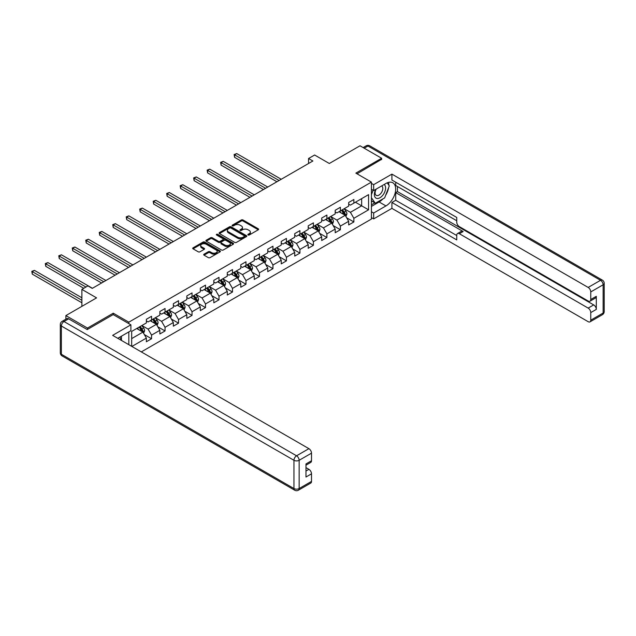 <?xml version="1.0" encoding="UTF-8"?>
<svg xmlns="http://www.w3.org/2000/svg" width="636" height="636" viewBox="0 0 636 636"><rect width="100%" height="100%" fill="white"/><g stroke="black" fill="none" stroke-linecap="round" stroke-linejoin="round"><path stroke-width="0.95" d="M248.072 234.986A0.843 0.485 0 0 0 249.256 234.986L258.272 229.787A1.2 0.692 0 0 0 258.629 229.294A1.2 0.692 0 0 0 258.272 228.801L243 219.984A1.2 0.692 0 0 0 241.306 219.984L232.283 225.192A0.843 0.485 0 0 0 233.476 225.875L234.644 225.2A3.84 2.218 0 0 1 240.074 225.2L241.346 225.939A3.84 2.218 0 0 1 242.467 227.505A3.84 2.218 0 0 1 241.346 229.071L240.177 229.747A0.843 0.485 0 0 0 241.37 230.431L242.531 229.755A3.84 2.218 0 0 1 247.968 229.755L249.24 230.494A3.84 2.218 0 0 1 250.361 232.06A3.84 2.218 0 0 1 249.24 233.627L248.072 234.302A0.843 0.485 0 0 0 248.072 234.986L248.072 234.302M204.045 254.185A1.2 0.692 0 0 0 203.695 254.67A1.2 0.692 0 0 0 204.045 255.163L208.33 257.636A1.2 0.692 0 0 0 210.031 257.636L220.048 251.856A1.2 0.692 0 0 0 220.398 251.363A1.2 0.692 0 0 0 220.048 250.878L204.768 242.054A1.2 0.692 0 0 0 203.075 242.054L193.058 247.841A1.2 0.692 0 0 0 192.708 248.326A1.2 0.692 0 0 0 193.058 248.819L198.233 251.808A1.2 0.692 0 0 0 199.935 251.808L204.22 249.336A1.2 0.692 0 0 0 204.569 248.843A1.2 0.692 0 0 0 204.22 248.35L201.652 246.871A3.212 1.852 0 0 1 200.714 245.56A3.212 1.852 0 0 1 202.693 243.85A3.212 1.852 0 0 1 206.191 244.248L216.248 250.051A3.212 1.852 0 0 1 217.186 251.363A3.212 1.852 0 0 1 215.207 253.08A3.212 1.852 0 0 1 211.709 252.675L210.031 251.705A1.2 0.692 0 0 0 208.33 251.705L204.045 254.185L204.045 255.163M381.624 159.604L381.624 158.253L360.008 145.779L329.313 163.492L314.621 155.009L308.563 158.507L312.888 160.995L92.252 288.386L87.927 285.89L81.877 289.38L81.877 306.353M113.264 314.637L113.264 313.19L87.498 328.065L65.882 315.591L96.577 297.871L81.877 289.38M113.264 313.19L128.822 322.174L371.424 182.111L371.424 219.054L141.319 351.899M381.624 158.253L355.858 173.127L371.424 182.111M234.724 242.395A1.2 0.692 0 0 0 236.425 242.395L246.434 236.616A1.2 0.692 0 0 0 246.792 236.131A1.2 0.692 0 0 0 246.434 235.638L231.162 226.821A1.2 0.692 0 0 0 229.461 226.821L219.452 232.601A1.2 0.692 0 0 0 219.102 233.094A1.2 0.692 0 0 0 219.452 233.579L234.724 242.395M216.86 235.169A0.843 0.485 0 0 1 217.711 235.288L217.711 234.294L233.237 243.254A1.2 0.692 0 0 1 233.595 243.747A1.2 0.692 0 0 1 233.237 244.24L223.228 250.02A1.2 0.692 0 0 1 221.527 250.02L206.255 241.195L210.54 238.746L210.54 237.745L206.255 240.217A1.2 0.692 0 0 0 205.905 240.71A1.2 0.692 0 0 0 206.255 241.195L206.255 240.217M210.54 238.746A1.2 0.692 0 0 1 212.233 238.746L212.233 237.745A1.2 0.692 0 0 0 210.54 237.745M212.233 237.745L218.434 241.322A1.2 0.692 0 0 0 220.128 241.322L222.974 239.677A1.2 0.692 0 0 0 223.323 239.192A1.2 0.692 0 0 0 222.974 238.699L216.526 234.978A0.843 0.485 0 0 1 217.711 234.294M65.882 319.192L65.882 315.591M87.498 328.065L87.498 329.416M128.822 344.688L128.822 331.913M128.822 323.621L128.822 322.174M144.34 334.584L151.559 338.75L151.559 335.108L159.859 330.315L159.859 333.956L165.05 330.959L165.05 327.317L173.35 322.524L173.35 326.173L178.533 323.175L178.533 319.534L186.833 314.74L186.833 318.382L192.024 315.392L192.024 311.743L200.324 306.95L200.324 310.599L205.508 307.601L205.508 303.96L213.807 299.166L213.807 302.808L218.999 299.818L218.999 296.169L227.298 291.375L227.298 295.025L232.482 292.027L232.482 288.386L240.782 283.592L240.782 287.234L245.973 284.244L245.973 280.595L254.273 275.809L254.273 279.45L259.456 276.453L259.456 272.812L267.756 268.018L267.756 271.659L272.947 268.67L272.947 265.021L281.247 260.235L281.247 263.876L286.431 260.879L286.431 257.238L294.73 252.444L294.73 256.085L299.922 253.096L299.922 249.447L308.221 244.661L308.221 248.302L313.405 245.305L313.405 241.664L321.705 236.87L321.705 240.511L326.896 237.522L326.896 233.873L335.196 229.087L335.196 232.728L340.379 229.731L340.379 226.09L348.679 221.296L348.679 224.945L353.87 221.948L353.87 218.299L368.57 209.816L368.57 194.64L361.653 198.639L361.653 205.826L368.57 209.816M151.559 338.75L146.375 341.747L146.375 338.098L131.891 346.461M131.676 346.334L131.676 331.412L146.375 322.929L146.375 319.28L151.559 316.283L151.559 319.932L159.859 315.138L159.859 311.497L165.05 308.5L165.05 312.141L173.35 307.355L173.35 303.706L178.533 300.717L178.533 304.358L186.833 299.564L186.833 295.923L192.024 292.926L192.024 296.567L200.324 291.781L200.324 288.132L205.508 285.143L205.508 288.784L213.807 283.99L213.807 280.349L218.999 277.352L218.999 280.993L227.298 276.207L227.298 272.558L232.482 269.569L232.482 273.21L240.782 268.416L240.782 264.775L245.973 261.778L245.973 265.427L254.273 260.633L254.273 256.984L259.456 253.995L259.456 257.636L267.756 252.842L267.756 249.201L272.947 246.204L272.947 249.853L281.247 245.059L281.247 241.41L286.431 238.421L286.431 242.062L294.73 237.268L294.73 233.627L299.922 230.63L299.922 234.279L308.221 229.485L308.221 225.844L313.405 222.846L313.405 226.488L321.705 221.694L321.705 218.053L326.896 215.055L326.896 218.705L335.196 213.911L335.196 210.27L340.379 207.272L340.379 210.914L348.679 206.12L348.679 202.479L353.87 199.481L353.87 203.13L368.57 194.64M150.175 320.727L156.4 324.32L148.101 329.114L141.876 325.521M146.375 320.926L148.101 321.927L151.559 319.932M148.101 329.114L151.559 335.108M156.4 324.32L159.859 330.315M163.667 312.944L169.892 316.537L161.592 321.331L155.367 317.738M159.859 313.143L161.592 314.144L165.05 312.141M161.592 321.331L165.05 327.317M169.892 316.537L173.35 322.524M177.15 305.153L183.375 308.746L175.075 313.54L168.85 309.947M173.35 305.352L175.075 306.353L178.533 304.358M175.075 313.54L178.533 319.534M183.375 308.746L186.833 314.74M190.641 297.37L196.866 300.963L188.566 305.757L182.341 302.164M186.833 297.569L188.566 298.57L192.024 296.567M188.566 305.757L192.024 311.743M196.866 300.963L200.324 306.95M204.124 289.579L210.349 293.172L202.049 297.966L195.824 294.373M200.324 289.785L202.049 290.779L205.508 288.784M202.049 297.966L205.508 303.96M210.349 293.172L213.807 299.166M217.615 281.796L223.84 285.389L215.54 290.183L209.316 286.59M213.807 281.994L215.54 282.996L218.999 280.993M215.54 290.183L218.999 296.169M223.84 285.389L227.298 291.375M231.099 274.005L237.323 277.606L229.024 282.392L222.799 278.799M227.298 274.211L229.024 275.205L232.482 273.21M229.024 282.392L232.482 288.386M237.323 277.606L240.782 283.592M244.59 266.222L250.815 269.815L242.515 274.609L236.29 271.015M240.782 266.42L242.515 267.422L245.973 265.427M242.515 274.609L245.973 280.595M250.815 269.815L254.273 275.809M258.073 258.439L264.298 262.032L255.998 266.818L249.773 263.225M254.273 258.637L255.998 259.631L259.456 257.636M255.998 266.818L259.456 272.812M264.298 262.032L267.756 268.018M271.564 250.648L277.789 254.241L269.489 259.035L263.264 255.441M267.756 250.846L269.489 251.848L272.947 249.853M269.489 259.035L272.947 265.021M277.789 254.241L281.247 260.235M285.047 242.865L291.272 246.458L282.972 251.244L276.747 247.65M281.247 243.063L282.972 244.057L286.431 242.062M282.972 251.244L286.431 257.238M291.272 246.458L294.73 252.444M298.538 235.074L304.763 238.667L296.463 243.461L290.239 239.867M294.73 235.272L296.463 236.274L299.922 234.279M296.463 243.461L299.922 249.447M304.763 238.667L308.221 244.661M312.022 227.29L318.246 230.884L309.947 235.67L303.722 232.076M308.221 227.489L309.947 228.483L313.405 226.488M309.947 235.67L313.405 241.664M318.246 230.884L321.705 236.87M325.513 219.5L331.738 223.093L323.438 227.887L317.213 224.293M321.705 219.698L323.438 220.7L326.896 218.705M323.438 227.887L326.896 233.873M331.738 223.093L335.196 229.087M338.996 211.716L345.221 215.31L336.921 220.104L330.696 216.502M335.196 211.915L336.921 212.909L340.379 210.914M336.921 220.104L340.379 226.09M345.221 215.31L348.679 221.296M355.429 202.232L361.653 205.826L350.412 212.313L344.187 208.719M348.679 204.124L350.412 205.126L353.87 203.13M350.412 212.313L353.87 218.299M308.563 158.507L308.563 163.492M131.676 338.598L142.917 332.111L136.692 328.518M142.917 332.111L146.375 338.098M346.652 217.782L353.87 221.948M333.161 225.565L340.379 229.731M319.677 233.356L326.896 237.522M306.186 241.139L313.405 245.305M292.703 248.922L299.922 253.096M279.212 256.713L286.431 260.879M265.729 264.497L272.947 268.67M252.238 272.288L259.456 276.453M238.754 280.071L245.973 284.244M225.263 287.862L232.482 292.027M211.78 295.645L218.999 299.818M198.289 303.436L205.508 307.601M184.806 311.219L192.024 315.392M171.315 319.01L178.533 323.175M157.831 326.793L165.05 330.959M248.406 235.105L249.24 234.628A3.84 2.218 0 0 0 250.361 233.062L250.361 232.06M242.467 227.505L242.467 228.507A3.84 2.218 0 0 1 241.346 230.073L240.511 230.55M258.272 228.801L258.272 229.787L243 220.986A1.2 0.692 0 0 0 241.306 220.986L232.625 225.995M246.418 236.624L231.162 227.815A1.2 0.692 0 0 0 229.461 227.815L219.468 233.587L219.452 232.601M244.319 236.473A0.843 0.485 0 0 0 244.319 235.781L230.908 228.046A0.843 0.485 0 0 0 229.715 228.046L228.491 228.753A3.84 2.218 0 0 0 227.362 230.319A3.84 2.218 0 0 0 228.491 231.894L237.657 237.18A3.84 2.218 0 0 0 243.087 237.18L244.319 236.473L244.319 237.466A0.843 0.485 0 0 0 244.558 237.125L244.558 236.131M227.362 230.319L227.362 231.321A3.84 2.218 0 0 0 228.491 232.887L228.491 231.894M244.319 237.466L243.087 238.182A3.84 2.218 0 0 1 237.657 238.182L228.491 232.887M212.233 238.746L218.434 242.316A1.2 0.692 0 0 0 220.128 242.316L222.974 240.678A1.2 0.692 0 0 0 223.323 240.185L223.323 239.192M217.711 235.288L233.221 244.248M224.858 245.035A3.212 1.852 0 0 0 228.356 245.432A3.212 1.852 0 0 0 230.343 243.723A3.212 1.852 0 0 0 229.397 242.411L225.86 240.368A1.2 0.692 0 0 0 224.158 240.368L221.32 242.006A1.2 0.692 0 0 0 220.962 242.499A1.2 0.692 0 0 0 221.32 242.984L224.858 245.035L224.858 246.029A3.212 1.852 0 0 0 228.356 246.434A3.212 1.852 0 0 0 230.343 244.717L230.343 243.723M220.962 242.499L220.962 243.493A1.2 0.692 0 0 0 221.32 243.986L221.32 242.984M224.858 246.029L221.32 243.986M217.186 251.363L217.186 252.365A3.212 1.852 0 0 1 215.207 254.074A3.212 1.852 0 0 1 211.709 253.677L210.031 252.707A1.2 0.692 0 0 0 208.33 252.707L204.061 255.171M200.714 245.56L200.714 246.561A3.212 1.852 0 0 0 201.652 247.865L201.652 246.871M204.204 249.344L201.652 247.865M220.032 251.864L204.768 243.055A1.2 0.692 0 0 0 203.075 243.055L193.074 248.827L193.058 247.841M345.905 216.494L346.938 213.903A3.244 1.868 -120 0 0 345.905 211.144L344.116 208.759M341.007 212.869L339.791 211.255M281.247 179.273L236.743 153.578L234.589 154.826L234.589 157.323L276.922 181.761M341.437 210.309L343.225 212.686A3.244 1.868 60 0 1 344.148 214.634L345.189 214.038A3.244 1.868 -120 0 0 344.259 212.09L342.478 209.705M341.659 210.174L343.639 212.822A1.654 0.954 60 0 1 343.941 213.322L345.189 214.038M234.589 157.323L234.112 154.548L279.085 180.513M234.112 154.548L236.743 153.578M375.804 189.313A7.95 4.587 120 0 0 377.172 198.488A7.95 4.587 120 0 0 384.351 192.811A7.95 4.587 120 0 0 384.152 184.496M376.25 189.059A5.438 3.14 120 0 0 376.234 195.371A5.438 3.14 120 0 0 377.037 195.618A5.438 3.14 120 0 0 382.005 191.603A5.438 3.14 120 0 0 381.68 185.943A5.438 3.14 120 0 0 381.664 185.935M387.189 182.834L389.312 185.863L384.645 197.891L375.312 203.274L371.424 200.666M375.312 203.274L371.424 197.74M371.424 194.64L373.125 190.236M119.814 337.112L121.818 340.642M371.424 189.25L373.666 190.546L373.666 184.663L391.911 174.129L588.165 287.432L600.535 280.301L367.966 146.026L364.205 148.196M373.666 190.546L385.949 183.462A13.754 7.942 120 0 1 392.825 182.778A13.754 7.942 120 0 1 394.932 193.805A13.754 7.942 120 0 1 385.949 205.921L373.666 213.012L373.666 218.903L391.911 208.37L391.911 202.479L456.751 239.915L456.751 235.225A3.665 2.115 -120 0 1 457.515 233.547A3.665 2.115 -120 0 1 459.351 233.73L588.165 308.102L593.698 304.906A3.665 2.115 60 0 1 596.298 309.398L596.298 296.32A3.665 2.115 60 0 1 595.535 297.998L590.001 301.194A3.665 2.115 -120 0 0 590.764 299.516L590.764 291.924A3.665 2.115 -120 0 0 588.165 287.432M397.444 186.507L397.444 191.595L395.711 192.597L395.711 200.284L391.911 202.479M395.711 182.214L395.711 185.505L456.751 220.748M590.001 301.194A3.665 2.115 -120 0 1 588.165 301.011L459.351 226.639A3.665 2.115 -120 0 1 456.751 222.147L456.751 217.456L391.911 180.02L391.911 174.129M371.424 183.359L373.666 184.663M371.424 217.607L373.666 218.903M371.424 211.716L373.666 213.012M391.911 208.37L588.165 321.681A3.665 2.115 -120 0 0 590.001 321.856A3.665 2.115 -120 0 0 590.764 320.178L590.764 312.594A3.665 2.115 -120 0 0 588.165 308.102M381.624 159.302L357.027 173.803M395.711 192.597L463.151 231.528L459.351 233.73M397.444 191.595L593.698 304.906M395.711 200.284L456.751 235.527M457.515 233.547L461.315 231.345A3.665 2.115 60 0 1 463.151 231.528M371.424 206.422L379.112 201.978A13.754 7.942 120 0 0 382.928 198.877M385.655 195.284A13.754 7.942 120 0 0 388.62 187.652M388.842 185.187A13.754 7.942 120 0 0 388.501 182.381M371.424 204.824L374.707 202.932M371.424 201.835L372.116 201.429M68.648 318.835L63.982 321.53A3.665 2.115 -120 0 0 62.145 321.347L66.812 318.652A3.665 2.115 60 0 1 68.648 318.835L87.235 329.567L113.176 314.589L130.897 324.821L130.897 330.712L118.622 337.803A13.754 7.942 120 0 0 117.787 338.32M130.897 324.821L112.651 335.355L308.913 448.666A3.665 2.115 60 0 1 311.505 453.158L311.505 460.742A3.665 2.115 60 0 1 310.75 462.42L305.972 465.178M121.476 339.465L121.476 336.15M305.972 471.022L308.913 469.328A3.665 2.115 60 0 1 311.505 473.82L311.505 481.404A3.665 2.115 60 0 1 310.75 483.09L298.379 490.221A3.665 2.115 -120 0 0 299.143 488.543L311.505 481.404M311.505 460.742L305.972 463.938L305.972 477.016L311.505 473.82M308.913 469.328L305.972 467.627M332.421 224.277L333.447 221.686A3.244 1.868 -120 0 0 332.413 218.927L330.633 216.542M327.516 220.66L326.308 219.038M267.756 187.056L223.26 161.361L221.097 162.609L221.097 165.106L263.439 189.552M327.953 218.092L329.734 220.477A3.244 1.868 60 0 1 330.664 222.425L331.698 221.829A3.244 1.868 -120 0 0 330.776 219.873L328.987 217.496M328.176 217.965L330.156 220.605A1.654 0.954 60 0 1 330.458 221.105L331.698 221.829M221.097 165.106L220.62 162.339L265.594 188.304M220.62 162.339L223.26 161.361M318.93 232.068L319.964 229.477A3.244 1.868 -120 0 0 318.93 226.718L317.141 224.333M314.033 228.443L312.817 226.829M254.273 194.839L209.769 169.152L207.614 170.4L207.614 172.897L249.948 197.335M314.462 225.883L316.243 228.26A3.244 1.868 60 0 1 317.173 230.208L318.215 229.612A3.244 1.868 -120 0 0 317.285 227.664L315.504 225.279M314.685 225.748L316.664 228.396A1.654 0.954 60 0 1 316.966 228.896L318.215 229.612M207.614 172.897L207.137 170.122L252.11 196.087M207.137 170.122L209.769 169.152M305.447 239.852L306.473 237.26A3.244 1.868 -120 0 0 305.439 234.501L303.658 232.116M300.542 236.234L299.333 234.612M240.782 202.63L196.286 176.935L194.123 178.183L194.123 180.68L236.457 205.126M300.979 233.666L302.76 236.051A3.244 1.868 60 0 1 303.69 237.999L304.724 237.395A3.244 1.868 -120 0 0 303.793 235.447L302.013 233.07M301.202 233.539L303.181 236.179A1.654 0.954 60 0 1 303.483 236.679L304.724 237.395M194.123 180.68L193.646 177.913L238.619 203.878M193.646 177.913L196.286 176.935M291.956 247.635L292.989 245.051A3.244 1.868 -120 0 0 291.956 242.292L290.167 239.907M287.059 244.017L285.842 242.403M227.298 210.413L182.794 184.726L180.632 185.974L180.632 188.471L222.974 212.909M287.488 241.457L289.269 243.834A3.244 1.868 60 0 1 290.199 245.782L291.24 245.186A3.244 1.868 -120 0 0 290.31 243.238L288.521 240.853M287.711 241.322L289.69 243.97A1.654 0.954 60 0 1 289.992 244.47L291.24 245.186M180.632 188.471L180.163 185.696L225.136 211.661M180.163 185.696L182.794 184.726M278.473 255.426L279.498 252.834A3.244 1.868 -120 0 0 278.465 250.075L276.684 247.69M273.567 251.808L272.359 250.186M213.807 218.204L169.311 192.509L167.149 193.757L167.149 196.254L209.483 220.7M273.997 249.24L275.786 251.625A3.244 1.868 60 0 1 276.716 253.573L277.749 252.969A3.244 1.868 -120 0 0 276.819 251.021L275.038 248.644M274.227 249.113L276.207 251.753A1.654 0.954 60 0 1 276.509 252.254L277.749 252.969M167.149 196.254L166.672 193.487L211.645 219.452M166.672 193.487L169.311 192.509M264.981 263.209L266.015 260.625A3.244 1.868 -120 0 0 264.981 257.858L263.193 255.481M260.084 259.591L258.868 257.978M200.324 225.987L155.82 200.3L153.658 201.548L153.658 204.045L195.999 228.483M260.514 257.024L262.294 259.409A3.244 1.868 60 0 1 263.225 261.356L264.266 260.76A3.244 1.868 -120 0 0 263.336 258.812L261.547 256.427M260.736 256.896L262.716 259.536A1.654 0.954 60 0 1 263.018 260.045L264.266 260.76M153.658 204.045L153.189 201.27L198.162 227.235M153.189 201.27L155.82 200.3M251.498 271L252.524 268.408A3.244 1.868 -120 0 0 251.49 265.649L249.71 263.264M246.593 267.382L245.385 265.761M186.833 233.778L142.337 208.083L140.174 209.331L140.174 211.828L182.508 236.274M247.022 264.815L248.811 267.2A3.244 1.868 60 0 1 249.741 269.147L250.775 268.543A3.244 1.868 -120 0 0 249.845 266.595L248.064 264.218M247.253 264.687L249.233 267.327A1.654 0.954 60 0 1 249.535 267.828L250.775 268.543M140.174 211.828L139.697 209.061L184.671 235.026M139.697 209.061L142.337 208.083M238.007 278.783L239.041 276.191A3.244 1.868 -120 0 0 238.007 273.432L236.218 271.055M233.11 275.165L231.894 273.552M173.35 241.561L128.846 215.874L126.683 217.122L126.683 219.619L169.025 244.057M233.539 272.598L235.32 274.983A3.244 1.868 60 0 1 236.25 276.93L237.292 276.334A3.244 1.868 -120 0 0 236.361 274.386L234.573 272.001M233.762 272.47L235.741 275.11A1.654 0.954 60 0 1 236.043 275.611L237.292 276.334M126.683 219.619L126.214 216.844L171.187 242.809M126.214 216.844L128.846 215.874M224.524 286.574L225.549 283.982A3.244 1.868 -120 0 0 224.516 281.223L222.735 278.838M219.619 282.956L218.41 281.335M159.859 249.352L115.362 223.657L113.2 224.905L113.2 227.402L155.534 251.848M220.048 280.389L221.837 282.774A3.244 1.868 60 0 1 222.767 284.721L223.8 284.117A3.244 1.868 -120 0 0 222.87 282.169L221.09 279.792M220.279 280.261L222.258 282.901A1.654 0.954 60 0 1 222.56 283.402L223.8 284.117M113.2 227.402L112.723 224.635L157.696 250.6M112.723 224.635L115.362 223.657M211.033 294.357L212.066 291.765A3.244 1.868 -120 0 0 211.025 289.006L209.244 286.629M206.136 290.739L204.919 289.126M146.375 257.135L101.871 231.448L99.709 232.697L99.709 235.193L142.051 259.631M206.565 288.172L208.346 290.557A3.244 1.868 60 0 1 209.276 292.504L210.317 291.908A3.244 1.868 -120 0 0 209.387 289.96L207.598 287.575M206.787 288.044L208.767 290.684A1.654 0.954 60 0 1 209.069 291.185L210.317 291.908M99.709 235.193L99.24 232.418L144.213 258.383M99.24 232.418L101.871 231.448M197.55 302.148L198.575 299.556A3.244 1.868 -120 0 0 197.542 296.797L195.761 294.412M192.644 298.53L191.436 296.909M132.884 264.926L88.388 239.231L86.226 240.48L86.226 242.976L128.559 267.422M193.074 295.963L194.862 298.34A3.244 1.868 60 0 1 195.793 300.295L196.826 299.691A3.244 1.868 -120 0 0 195.896 297.743L194.115 295.366M193.304 295.827L195.284 298.475A1.654 0.954 60 0 1 195.586 298.976L196.826 299.691M86.226 242.976L85.749 240.209L130.722 266.174M85.749 240.209L88.388 239.231M184.058 309.931L185.092 307.339A3.244 1.868 -120 0 0 184.05 304.58L182.27 302.203M179.161 306.314L177.945 304.7M119.401 272.709L74.897 247.022L72.735 248.271L72.735 250.767L115.076 275.205M179.591 303.746L181.371 306.131A3.244 1.868 60 0 1 182.301 308.078L183.335 307.482A3.244 1.868 -120 0 0 182.413 305.534L180.624 303.149M179.813 303.618L181.793 306.258A1.654 0.954 60 0 1 182.095 306.759L183.335 307.482M72.735 250.767L72.266 247.992L117.239 273.957M72.266 247.992L74.897 247.022M170.575 317.722L171.601 315.13A3.244 1.868 -120 0 0 170.567 312.371L168.779 309.986M165.67 314.105L164.462 312.483M105.91 280.5L61.414 254.805L59.251 256.054L59.251 258.55L101.585 282.996M166.099 311.537L167.888 313.914A3.244 1.868 60 0 1 168.81 315.869L169.852 315.265A3.244 1.868 -120 0 0 168.922 313.317L167.141 310.932M166.33 311.401L168.309 314.049A1.654 0.954 60 0 1 168.604 314.55L169.852 315.265M59.251 258.55L58.774 255.783L103.748 281.748M58.774 255.783L61.414 254.805M157.084 325.505L158.11 322.913A3.244 1.868 -120 0 0 157.076 320.154L155.295 317.777M152.187 321.888L150.971 320.274M92.427 288.283L47.923 262.596L45.76 263.845L45.76 266.333L83.777 288.283M152.616 319.32L154.397 321.705A3.244 1.868 60 0 1 155.327 323.652L156.361 323.056A3.244 1.868 -120 0 0 155.438 321.108L153.65 318.723M152.839 319.192L154.818 321.832A1.654 0.954 60 0 1 155.12 322.333L156.361 323.056M45.76 266.333L45.291 263.566L85.939 287.035M45.291 263.566L47.923 262.596M143.601 333.296L144.626 330.704A3.244 1.868 -120 0 0 143.593 327.945L141.804 325.56M138.696 329.679L137.487 328.057M81.877 297.767L34.439 270.38L32.277 271.628L32.277 274.124L81.877 302.76M139.125 327.111L140.914 329.488A3.244 1.868 60 0 1 141.836 331.443L142.877 330.839A3.244 1.868 -120 0 0 141.947 328.892L140.166 326.507M139.356 326.976L141.335 329.623A1.654 0.954 60 0 1 141.629 330.124L142.877 330.839M32.277 274.124L31.8 271.349L81.877 300.264M31.8 271.349L34.439 270.38M249.24 234.628L249.24 233.627M240.177 230.431L240.177 229.747M241.346 230.073L241.346 229.071M232.283 225.875L232.283 225.192M241.306 220.986L241.306 219.984M243 220.986L243 219.984M229.461 227.815L229.461 226.821M231.162 227.815L231.162 226.821M246.434 236.616L246.434 235.638M237.657 238.182L237.657 237.18M243.087 238.182L243.087 237.18M218.434 242.316L218.434 241.322M220.128 242.316L220.128 241.322M222.974 240.678L222.974 239.677M233.237 244.24L233.237 243.254M208.33 252.707L208.33 251.705M210.031 252.707L210.031 251.705M211.709 253.677L211.709 252.675M204.22 249.336L204.22 248.35M203.075 243.055L203.075 242.054M204.768 243.055L204.768 242.054M220.048 251.856L220.048 250.878M344.903 215.127L346.914 213.966M344.259 212.09L345.905 211.144M341.953 213.418L343.225 212.686M590.764 299.516L596.298 296.32M596.298 309.398L590.764 312.594M590.764 320.178L603.127 313.039L603.127 284.793L590.764 291.924M379.112 201.978L385.949 205.921M603.127 313.039A3.665 2.115 60 0 1 602.364 314.725A3.665 3.665 0 0 0 604.2 311.545A3.665 2.115 180 0 1 603.127 313.039M603.127 284.793A3.665 2.115 0 0 0 604.2 283.29A3.665 3.665 0 0 0 602.364 280.118A3.665 2.115 -60 0 0 600.535 280.301A3.665 2.115 60 0 1 603.127 284.793M363.124 147.576L366.129 145.843A3.665 2.115 60 0 1 367.966 146.026A3.665 2.115 -60 0 1 369.794 145.843L602.364 280.118M62.145 321.347A3.665 3.665 0 0 0 60.309 324.519A3.665 2.115 180 0 0 61.382 326.022A3.665 2.115 -60 0 1 63.982 321.53L296.551 455.797A3.665 2.115 -60 0 0 293.951 460.289L61.382 326.022L61.382 354.276L293.951 488.543L293.951 460.289A3.665 2.115 -0 0 0 299.143 460.289L299.143 488.543A3.665 2.115 180 0 1 293.951 488.543A3.665 2.115 -60 0 0 294.714 490.221A3.665 3.665 0 0 0 298.379 490.221M311.505 453.158L299.143 460.289A3.665 2.115 -120 0 0 296.551 455.797L308.913 448.666M62.145 355.953A3.665 2.115 -60 0 1 61.382 354.276A3.665 2.115 -0 0 1 60.309 352.773A3.665 3.665 0 0 0 62.145 355.953L294.714 490.221M331.42 222.91L333.431 221.749M330.776 219.873L332.413 218.927M328.47 221.209L329.734 220.477M317.928 230.693L319.94 229.532M317.285 227.664L318.93 226.718M314.979 228.992L316.243 228.26M304.445 238.484L306.449 237.323M303.793 235.447L305.439 234.501M301.496 236.783L302.76 236.051M290.954 246.267L292.965 245.106M290.31 243.238L291.956 242.292M288.005 244.566L289.269 243.834M277.471 254.058L279.474 252.897M276.819 251.021L278.465 250.075M274.521 252.357L275.786 251.625M263.98 261.841L265.991 260.68M263.336 258.812L264.981 257.858M261.03 260.14L262.294 259.409M250.497 269.632L252.5 268.471M249.845 266.595L251.49 265.649M247.547 267.931L248.811 267.2M237.005 277.415L239.017 276.255M236.361 274.386L238.007 273.432M234.056 275.714L235.32 274.983M223.522 285.206L225.526 284.046M222.87 282.169L224.516 281.223M220.565 283.505L221.837 282.774M210.031 292.989L212.042 291.829M209.387 289.96L211.025 289.006M207.082 291.288L208.346 290.557M196.548 300.78L198.551 299.62M195.896 297.743L197.542 296.797M193.59 299.079L194.862 298.34M183.057 308.563L185.068 307.403M182.413 305.534L184.05 304.58M180.107 306.862L181.371 306.131M169.566 316.354L171.577 315.194M168.922 313.317L170.567 312.371M166.616 314.645L167.888 313.914M156.082 324.137L158.094 322.977M155.438 321.108L157.076 320.154M153.133 322.436L154.397 321.705M142.591 331.928L144.603 330.768M141.947 328.892L143.593 327.945M139.642 330.219L140.914 329.488M590.001 321.856L602.364 314.725M604.2 311.545L604.2 283.29M369.794 145.843A3.665 3.665 0 0 0 366.129 145.843M60.309 324.519L60.309 352.773"/></g></svg>
